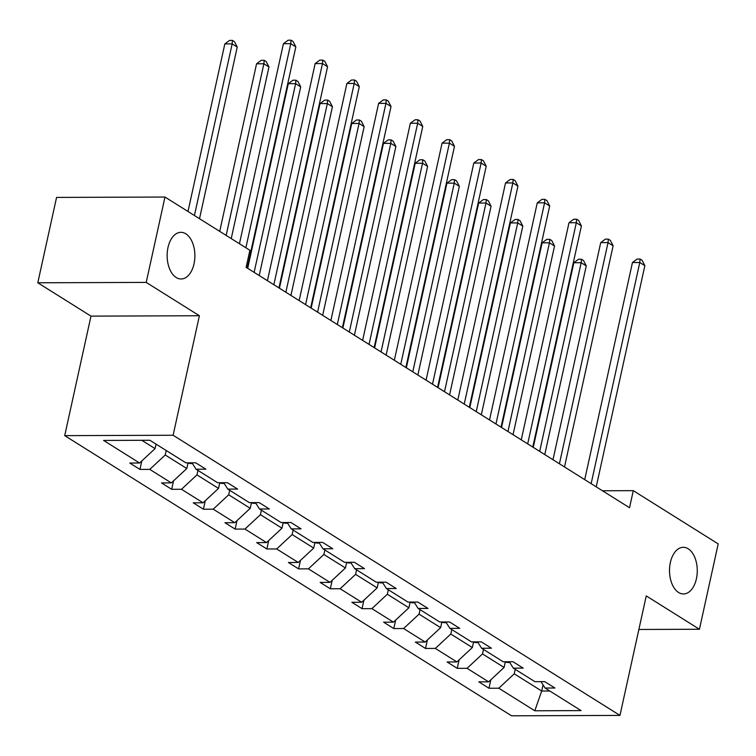 <?xml version="1.0" encoding="UTF-8"?>
<svg xmlns="http://www.w3.org/2000/svg" width="756" height="756" viewBox="0 0 756 756"><rect width="100%" height="100%" fill="white"/><g stroke="black" fill="none" stroke-linecap="round" stroke-linejoin="round"><path stroke-width="1.13" d="M670.374 562.473A23.323 13.873 -90.2 0 1 683.311 547.306A23.323 13.873 -90.2 0 1 696.408 578.794A23.323 13.873 -90.2 0 1 683.471 593.961A23.323 13.873 -90.2 0 1 670.374 562.473M167.993 247.495A23.323 13.873 -90.2 0 1 180.93 232.338A23.323 13.873 -90.2 0 1 194.027 263.825A23.323 13.873 -90.2 0 1 181.1 278.983A23.323 13.873 -90.2 0 1 167.993 247.495M64.714 435.636L511.566 715.8L619.967 715.412L173.115 435.258L64.714 435.636L90.985 316.131L199.395 315.743L146.21 282.404L37.8 282.782L90.985 316.131M37.8 282.782L56.568 197.42L164.978 197.042L146.21 282.404M638.867 629.474L699.432 629.257L718.2 543.895L633.282 490.653L602.475 490.767M515.233 669.334L514.25 673.823L541.702 691.041L534.794 710.782L498.79 688.206L488.971 688.243L490.842 679.767M543.063 684.889L541.702 691.041L549.81 691.012M514.25 673.823L498.79 688.206M483.509 649.442L482.517 653.931L504.082 667.444L488.622 681.836L478.803 681.865L488.971 688.243M488.622 681.836L467.057 668.313L457.248 668.351L459.109 659.875M451.776 629.55L450.793 634.038L472.349 647.552L456.889 661.935L447.079 661.972L457.248 668.351M456.889 661.935L435.333 648.421L425.515 648.459L427.376 639.982M420.052 609.648L419.06 614.146L440.625 627.66L425.165 642.042L415.346 642.08L425.515 648.459M425.165 642.042L403.6 628.529L393.791 628.567L395.653 620.09M388.319 589.756L387.337 594.254L408.892 607.767L393.432 622.15L383.613 622.188L393.791 628.567M393.432 622.15L371.876 608.637L362.058 608.674L363.92 600.198M356.586 569.863L355.603 574.362L377.159 587.875L361.708 602.258L351.89 602.296L362.058 608.674M361.708 602.258L340.143 588.744L330.325 588.773L332.196 580.306M324.863 549.971L323.87 554.469L345.435 567.983L329.975 582.366L320.157 582.403L330.325 588.773M329.975 582.366L308.42 568.852L298.601 568.881L300.463 560.413M293.13 530.079L292.147 534.568L313.702 548.091L298.242 562.473L288.433 562.511L298.601 568.881M298.242 562.473L276.687 548.96L266.868 548.988L268.73 540.521M261.406 510.187L260.414 514.675L281.979 528.198L266.518 542.581L256.7 542.619L266.868 548.988M266.518 542.581L244.953 529.068L235.144 529.096L237.006 520.619M229.673 490.294L228.69 494.783L250.245 508.306L234.785 522.689L224.976 522.717L235.144 529.096M234.785 522.689L213.23 509.166L203.411 509.204L205.273 500.727M197.949 470.402L196.957 474.891L218.512 488.414L203.062 502.797L193.243 502.825L203.411 509.204M203.062 502.797L181.497 489.274L171.688 489.312L173.549 480.835M166.216 450.51L165.224 454.999L186.789 468.512L171.328 482.904L161.51 482.933L171.688 489.312M171.328 482.904L149.773 469.381L139.954 469.419L141.816 460.943M141.788 440.304L155.056 448.62L139.595 463.012L129.786 463.041L139.954 469.419M139.595 463.012L103.6 440.436L149.896 440.275L185.891 462.842L195.709 462.804L205.878 469.183L196.059 469.221L217.624 482.734L227.433 482.706L237.601 489.075L227.792 489.113L249.348 502.627L259.166 502.598L269.334 508.968L259.516 509.005L281.081 522.519L290.899 522.49L301.068 528.86L291.249 528.898L312.804 542.421L322.623 542.383L332.791 548.762L322.982 548.79L344.538 562.313L354.356 562.275L364.524 568.654L354.706 568.682L376.271 582.205L386.08 582.167L396.248 588.546L386.439 588.574L407.994 602.097L417.813 602.059L427.981 608.438L418.162 608.476L439.727 621.99L449.536 621.952L459.714 628.33L449.896 628.368L471.451 641.882L481.27 641.844L491.438 648.223L481.629 648.261L503.184 661.774L513.003 661.736L523.171 668.115L513.352 668.153L534.917 681.666L544.726 681.638L554.895 688.007L545.085 688.045L581.08 710.612L534.794 710.782M164.978 197.042L249.886 250.283L246.135 267.35L629.531 507.73L633.282 490.653M509.26 661.755L513.352 668.153M505.329 661.765L504.082 667.444M482.517 653.931L467.057 668.313M477.527 641.863L481.629 648.261M473.596 641.872L472.349 647.552M450.793 634.038L435.333 648.421M445.804 621.971L449.896 628.368M441.873 621.98L440.625 627.66M419.06 614.146L403.6 628.529M414.071 602.078L418.162 608.476M410.139 602.088L408.892 607.767M387.337 594.254L371.876 608.637M382.338 582.177L386.439 588.574M378.416 582.196L377.159 587.875M355.603 574.362L340.143 588.744M350.614 562.284L354.706 568.682M346.683 562.303L345.435 567.983M323.87 554.469L308.42 568.852M318.881 542.392L322.982 548.79M314.95 542.411L313.702 548.091M292.147 534.568L276.687 548.96M287.157 522.5L291.249 528.898M283.226 522.519L281.979 528.198M260.414 514.675L244.953 529.068M255.424 502.608L259.516 509.005M251.493 502.627L250.245 508.306M228.69 494.783L213.23 509.166M223.691 482.715L227.792 489.113M219.769 482.725L218.512 488.414M196.957 474.891L181.497 489.274M191.967 462.823L196.059 469.221M188.036 462.833L186.789 468.512M165.224 454.999L149.773 469.381M699.432 629.257L646.248 595.908L619.967 715.412M199.395 315.743L173.115 435.258M156.048 444.131L155.056 448.62M540.984 681.647L545.085 688.045M245.88 247.77L290.748 43.678L295.842 46.863L247.212 268.03M239.444 243.734L283.424 43.706L290.748 43.678L291.06 40.2L293.092 41.476L295.842 46.863M283.424 43.706L288.13 40.21L291.06 40.2M199.508 218.692L237.242 47.07L232.158 43.886L224.834 43.905L187.989 211.472M224.834 43.905L229.531 40.418L232.461 40.408L232.158 43.886L194.424 215.507M232.461 40.408L234.492 41.684L237.242 47.07M273.852 284.728L322.481 63.57L327.565 66.755L278.945 287.923M267.426 280.703L315.157 63.598L322.481 63.57L322.784 60.093L324.815 61.368L327.565 66.755M315.157 63.598L319.854 60.102L322.784 60.093M305.585 304.621L354.214 83.462L359.298 86.647L310.669 307.815M299.149 300.595L346.891 83.491L354.214 83.462L354.517 79.985L356.548 81.261L359.298 86.647M346.891 83.491L351.587 79.994L354.517 79.985M187.97 463.163L190.663 463.589A9.658 7.267 -57.9 0 0 192.307 463.352M231.232 238.584L268.966 66.963L263.882 63.778L256.558 63.806L219.722 231.364M256.558 63.806L261.255 60.31L264.184 60.3L263.882 63.778L226.148 235.399M264.184 60.3L266.225 61.576L268.966 66.963M219.694 483.056L222.387 483.481A9.658 7.267 -57.9 0 0 224.031 483.245M259.214 275.553L300.699 86.855L295.615 83.67L288.291 83.699L247.694 268.333M288.291 83.699L292.988 80.202L295.917 80.193L295.615 83.67L254.129 272.358M295.917 80.193L297.949 81.468L300.699 86.855M337.318 324.513L385.938 103.355L391.022 106.539L342.402 327.707M330.882 320.487L378.614 103.383L385.938 103.355L386.24 99.877L388.282 101.153L391.022 106.539M378.614 103.383L383.311 99.886L386.24 99.877M251.427 502.948L254.12 503.373A9.658 7.267 -57.9 0 0 255.764 503.137M290.937 295.445L332.423 106.747L327.339 103.563L320.015 103.591L279.427 288.225M320.015 103.591L324.721 100.094L327.65 100.085L327.339 103.563L285.853 292.251M327.65 100.085L329.682 101.361L332.423 106.747M369.041 344.415L417.671 123.247L422.755 126.441L374.125 347.599M362.615 340.38L410.347 123.275L417.671 123.247L417.974 119.769L420.005 121.045L422.755 126.441M410.347 123.275L415.044 119.788L417.974 119.769M283.15 522.84L285.844 523.265A9.658 7.267 -57.9 0 0 287.488 523.029M322.67 315.337L364.156 126.639L359.072 123.455L351.748 123.483L311.151 308.117M351.748 123.483L356.445 119.996L359.374 119.977L359.072 123.455L317.586 312.152M359.374 119.977L361.406 121.253L364.156 126.639M400.774 364.307L449.395 143.139L454.479 146.333L405.859 367.492M394.339 360.272L442.071 143.167L449.395 143.139L449.707 139.671L451.738 140.947L454.479 146.333M442.071 143.167L446.768 139.68L449.707 139.671M314.883 542.732L317.577 543.158A9.658 7.267 -57.9 0 0 319.221 542.921M354.403 335.229L395.889 146.541L390.805 143.347L383.472 143.375L342.884 328.01M383.472 143.375L388.178 139.888L391.107 139.879L390.805 143.347L349.31 332.045M391.107 139.879L393.139 141.145L395.889 146.541M432.498 384.199L481.128 163.031L486.212 166.226L437.582 387.384M426.072 380.164L473.804 163.06L481.128 163.031L481.43 159.563L483.462 160.839L486.212 166.226M473.804 163.06L478.501 159.573L481.43 159.563M346.607 562.625L349.31 563.05A9.658 7.267 -57.9 0 0 350.954 562.814M386.127 355.122L427.612 166.433L422.528 163.239L415.205 163.268L374.607 347.902M415.205 163.268L419.901 159.781L422.831 159.771L422.528 163.239L381.043 351.937M422.831 159.771L424.872 161.047L427.612 166.433M464.231 404.091L512.861 182.924L517.945 186.118L469.315 407.276M457.796 400.056L505.528 182.952L512.861 182.924L513.163 179.456L515.195 180.731L517.945 186.118M505.528 182.952L510.234 179.465L513.163 179.456M378.34 582.517L381.033 582.942A9.658 7.267 -57.9 0 0 382.678 582.706M417.86 375.014L459.346 186.326L454.261 183.132L446.938 183.16L406.341 367.794M446.938 183.16L451.634 179.673L454.564 179.663L454.261 183.132L412.776 371.829M454.564 179.663L456.596 180.939L459.346 186.326M495.964 423.984L544.585 202.825L549.669 206.01L501.048 427.168M489.529 419.949L537.261 202.844L544.585 202.825L544.887 199.348L546.928 200.624L549.669 206.01M537.261 202.844L541.957 199.357L544.887 199.348M410.073 602.409L412.767 602.834A9.658 7.267 -57.9 0 0 414.411 602.608M449.584 394.906L491.069 206.218L485.985 203.024L478.661 203.052L438.074 387.686M478.661 203.052L483.358 199.565L486.288 199.556L485.985 203.024L444.5 391.721M486.288 199.556L488.329 200.831L491.069 206.218M527.688 443.876L576.318 222.718L581.402 225.902L532.772 447.061M521.253 439.841L568.994 222.736L576.318 222.718L576.62 219.24L578.652 220.516L581.402 225.902M568.994 222.736L573.691 219.249L576.62 219.24M559.421 463.768L608.041 242.61L613.125 245.794L564.505 466.962M552.986 459.733L600.718 242.629L608.041 242.61L608.344 239.132L610.385 240.408L613.125 245.794M600.718 242.629L605.414 239.142L608.344 239.132M591.145 483.66L639.774 262.502L644.859 265.687L596.229 486.855M584.719 479.635L632.451 262.53L639.774 262.502L640.077 259.024L642.109 260.3L644.859 265.687M632.451 262.53L637.147 259.034L640.077 259.024M441.797 622.301L444.49 622.727A9.658 7.267 -57.9 0 0 446.135 622.5M481.317 414.798L522.802 226.11L517.718 222.925L510.394 222.944L469.797 407.578M510.394 222.944L515.091 219.457L518.021 219.448L517.718 222.925L476.233 411.614M518.021 219.448L520.052 220.724L522.802 226.11M473.53 642.194L476.223 642.628A9.658 7.267 -57.9 0 0 477.868 642.392M513.04 434.691L554.535 246.002L549.442 242.818L542.118 242.837L501.53 427.471M542.118 242.837L546.824 239.35L549.754 239.34L549.442 242.818L507.956 431.506M549.754 239.34L551.785 240.616L554.535 246.002M505.254 662.095L507.956 662.521A9.658 7.267 -57.9 0 0 509.601 662.284M544.774 454.592L586.259 265.895L581.175 262.71L573.851 262.738L533.254 447.363M573.851 262.738L578.548 259.242L581.477 259.232L581.175 262.71L539.689 451.398M581.477 259.232L583.509 260.508L586.259 265.895M189.302 462.833L190.465 463.56M221.035 482.725L222.188 483.453M252.769 502.617L253.921 503.345M284.492 522.509L285.655 523.237M316.225 542.402L317.378 543.129M347.949 562.294L349.111 563.022M379.682 582.186L380.835 582.914M411.415 602.088L412.568 602.806M443.139 621.98L444.292 622.698M474.872 641.872L476.025 642.591M506.596 661.765L507.758 662.492"/></g></svg>
